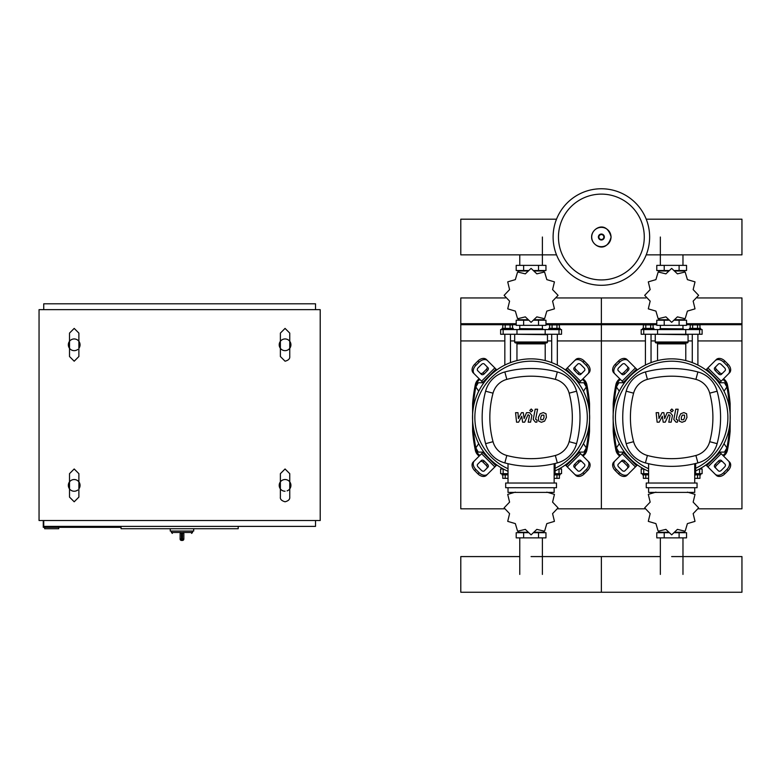 <?xml version="1.0" encoding="UTF-8"?>
<svg xmlns="http://www.w3.org/2000/svg" width="781" height="781" viewBox="0 0 781 781"><rect width="100%" height="100%" fill="white"/><g stroke="black" fill="none" stroke-linecap="round" stroke-linejoin="round"><path stroke-width="1.17" d="M724.026 391.193L726.906 386.976L724.465 382.758L719.604 382.758L719.272 383.315M583.446 391.193L586.326 386.976L583.885 382.758L579.024 382.758L578.692 383.315M624.048 383.315L623.716 382.758L618.855 382.758L616.414 386.976L619.294 391.193M483.468 383.315L483.136 382.758L478.275 382.758L475.834 386.976L478.714 391.193M719.272 451.545L719.604 452.111L724.465 452.111L726.906 447.894L724.026 443.676M578.692 451.545L579.024 452.111L583.885 452.111L586.326 447.894L583.446 443.676M619.294 443.676L616.414 447.894L618.855 452.111L623.716 452.111L624.048 451.545M478.714 443.676L475.834 447.894L478.275 452.111L483.136 452.111L483.468 451.545M181.436 539.036L181.436 532.476L180.128 533.413L180.099 539.036A1.406 1.406 0 0 0 181.504 540.442L182.442 540.442A1.406 1.406 0 0 0 183.847 539.036L183.847 533.413L182.51 532.476L182.51 539.036L181.436 539.036L181.504 540.442L181.436 539.036L180.099 539.036M183.847 539.036L182.51 539.036L182.442 540.442L181.504 540.442M193.688 528.727L193.688 531.07L170.258 531.07L170.258 528.727M285.065 491.239A5.857 5.857 0 0 1 280.379 481.867A5.857 5.857 0 0 0 279.207 485.382A5.857 5.857 0 0 1 285.065 479.524A5.857 5.857 0 0 1 290.923 485.382A5.857 5.857 0 0 0 289.751 481.867A5.857 5.857 0 0 1 287.096 490.878M279.207 344.802A5.857 5.857 0 0 1 280.379 341.287A5.857 5.857 0 0 0 279.207 344.802A5.857 5.857 0 0 1 285.065 338.944A5.857 5.857 0 0 1 290.923 344.802A5.857 5.857 0 0 0 289.751 341.287A5.857 5.857 0 0 1 285.065 350.659A5.857 5.857 0 0 1 279.207 344.802A5.857 5.857 0 0 0 280.379 348.316M77.709 490.068A5.857 5.857 0 0 1 69.509 481.867A5.857 5.857 0 0 0 68.337 485.382A5.857 5.857 0 0 1 74.195 479.524A5.857 5.857 0 0 1 80.052 485.382A5.857 5.857 0 0 0 78.881 481.867A5.857 5.857 0 0 1 78.881 488.896A5.857 5.857 0 0 0 80.052 485.382M77.709 349.488A5.857 5.857 0 0 1 69.509 341.287A5.857 5.857 0 0 0 68.337 344.802A5.857 5.857 0 0 1 74.195 338.944A5.857 5.857 0 0 1 80.052 344.802A5.857 5.857 0 0 0 78.881 341.287A5.857 5.857 0 0 1 78.881 348.316A5.857 5.857 0 0 0 80.052 344.802M68.337 344.802A5.857 5.857 0 0 0 69.509 348.316M68.337 485.382A5.857 5.857 0 0 0 69.509 488.896M289.751 348.316A5.857 5.857 0 0 0 290.923 344.802M279.207 485.382A5.857 5.857 0 0 0 280.379 488.896M289.751 488.896A5.857 5.857 0 0 0 290.923 485.382M58.731 527.321L58.731 528.727L44.673 528.727L44.673 527.321M121.055 527.321L43.267 527.321L43.267 520.527M121.055 526.384L121.055 528.727L238.205 528.727L238.205 526.384M43.736 309.657L43.736 303.799L315.524 303.799L315.524 309.657M315.524 520.527L315.524 526.384L43.736 526.384L43.736 520.527M320.21 309.657L320.21 520.527L39.05 520.527L39.05 309.657L320.21 309.657M649.636 237.024A48.266 48.266 0 0 1 601.37 285.29A48.266 48.266 0 0 1 553.104 237.024A48.266 48.266 0 0 1 601.37 188.758A48.266 48.266 0 0 1 649.636 237.024A48.266 48.266 0 0 0 601.37 188.758A48.266 48.266 0 0 0 553.104 237.024M601.37 194.118A42.906 42.906 0 0 1 644.276 237.024A42.906 42.906 0 0 1 601.37 279.93A42.906 42.906 0 0 1 558.464 237.024A42.906 42.906 0 0 1 601.37 194.118M646.219 254.85L741.95 254.85L741.95 219.188L646.219 219.188M556.521 219.188L460.79 219.188L460.79 254.85L556.521 254.85M645.418 365.069L645.418 334.258M651.042 362.609L651.042 334.258M642.607 329.572L642.607 328.401L653.853 328.401L653.853 329.572M643.359 328.401L643.359 324.886L653.101 324.886L653.101 328.401M650.661 324.886L650.661 328.401M645.799 324.886L645.799 328.401M697.902 365.069L697.902 334.258M692.278 362.609L692.278 334.258M700.713 329.572L700.713 328.401L689.467 328.401L689.467 329.572M699.961 328.401L699.961 324.886L692.659 324.886L692.659 328.401M692.659 324.886L690.219 324.886L690.219 328.401M697.521 324.886L697.521 328.401M693.157 301.124L698.605 295.403A26.945 26.945 0 0 0 698.605 295.316L693.157 289.605L695.012 281.931A26.945 26.945 0 0 0 694.973 281.853L687.397 279.627L685.171 272.052A26.945 26.945 0 0 0 685.093 272.003L677.42 273.858L671.699 268.42A26.945 26.945 0 0 0 671.621 268.42L665.9 273.858L658.227 272.003A26.945 26.945 0 0 0 658.149 272.052L655.923 279.627L648.347 281.853A26.945 26.945 0 0 0 648.308 281.931L650.163 289.605L644.715 295.316A26.945 26.945 0 0 0 644.715 295.403L650.163 301.124L648.308 308.798A26.945 26.945 0 0 0 648.347 308.876L655.923 311.102L658.149 318.677A26.945 26.945 0 0 0 658.227 318.716L665.9 316.861L671.621 322.309A26.945 26.945 0 0 0 671.699 322.309L677.42 316.861L685.093 318.716A26.945 26.945 0 0 0 685.171 318.677L687.397 311.102L694.973 308.876A26.945 26.945 0 0 0 695.012 308.798L693.157 301.124M679.099 265.374L679.099 270.529L686.538 270.529L686.538 265.374L656.782 265.374L656.782 270.529L668.585 270.529M679.099 270.529L674.735 270.529M664.221 265.374L664.221 270.529M660.179 328.635L683.375 328.869L660.179 328.635M679.099 325.355L679.099 320.2L686.538 320.2L686.538 325.355L656.782 325.355L656.782 320.2L668.585 320.2M679.099 320.2L674.735 320.2M664.221 325.355L664.221 320.2M685.757 334.258L702.119 334.258L702.119 329.572L641.201 329.572L641.201 334.258L685.757 334.258L685.757 329.572M674.872 319.732L684.547 319.732L684.547 318.97M668.448 319.732L658.773 319.732L658.773 318.97M658.773 271.759L658.773 270.997L668.448 270.997M674.872 270.997L684.547 270.997L684.547 271.759M655.728 334.258L688.061 334.727L688.061 341.99A0.937 0.937 0 0 1 687.124 342.927L686.724 342.927A0.937 0.937 0 0 0 685.786 343.865L657.534 343.865A0.937 0.937 0 0 0 656.596 342.927L687.124 342.927M688.061 341.99L655.259 341.99A0.937 0.937 0 0 0 656.196 342.927L671.66 342.927M504.838 365.069L504.838 334.258M510.462 362.609L510.462 334.258M502.027 329.572L502.027 328.401L513.273 328.401L513.273 329.572M502.779 328.401L502.779 324.886L512.521 324.886L512.521 328.401M510.081 324.886L510.081 328.401M505.219 324.886L505.219 328.401M557.322 365.069L557.322 334.258M551.698 362.609L551.698 334.258M560.133 329.572L560.133 328.401L548.887 328.401L548.887 329.572M559.381 328.401L559.381 324.886L552.079 324.886L552.079 328.401M552.079 324.886L549.639 324.886L549.639 328.401M556.941 324.886L556.941 328.401M552.577 301.124L558.024 295.403A26.945 26.945 0 0 0 558.024 295.316L552.577 289.605L554.432 281.931A26.945 26.945 0 0 0 554.393 281.853L546.817 279.627L544.591 272.052A26.945 26.945 0 0 0 544.513 272.003L536.84 273.858L531.119 268.42A26.945 26.945 0 0 0 531.041 268.42L525.32 273.858L517.647 272.003A26.945 26.945 0 0 0 517.569 272.052L515.343 279.627L507.767 281.853A26.945 26.945 0 0 0 507.728 281.931L509.583 289.605L504.135 295.316A26.945 26.945 0 0 0 504.135 295.403L509.583 301.124L507.728 308.798A26.945 26.945 0 0 0 507.767 308.876L515.343 311.102L517.569 318.677A26.945 26.945 0 0 0 517.647 318.716L525.32 316.861L531.041 322.309A26.945 26.945 0 0 0 531.119 322.309L536.84 316.861L544.513 318.716A26.945 26.945 0 0 0 544.591 318.677L546.817 311.102L554.393 308.876A26.945 26.945 0 0 0 554.432 308.798L552.577 301.124M538.519 265.374L538.519 270.529L545.958 270.529L545.958 265.374L516.202 265.374L516.202 270.529L528.005 270.529M538.519 270.529L534.155 270.529M523.641 265.374L523.641 270.529M519.599 328.635L542.795 328.869L519.599 328.635M538.519 325.355L538.519 320.2L545.958 320.2L545.958 325.355L516.202 325.355L516.202 320.2L528.005 320.2M538.519 320.2L534.155 320.2M523.641 325.355L523.641 320.2M545.177 334.258L561.539 334.258L561.539 329.572L500.621 329.572L500.621 334.258L545.177 334.258L545.177 329.572M534.292 319.732L543.966 319.732L543.966 318.97M527.868 319.732L518.193 319.732L518.193 318.97M518.193 271.759L518.193 270.997L527.868 270.997M534.292 270.997L543.966 270.997L543.966 271.759M515.148 334.258L547.481 334.727L547.481 341.99A0.937 0.937 0 0 1 546.544 342.927L546.144 342.927A0.937 0.937 0 0 0 545.206 343.865L516.954 343.865A0.937 0.937 0 0 0 516.016 342.927L546.544 342.927M547.481 341.99L514.679 341.99A0.937 0.937 0 0 0 515.616 342.927L531.08 342.927M642.607 473.667L642.607 474.838L648.601 474.838M645.799 474.838L645.799 478.353L643.359 478.353L643.359 474.838M645.799 478.353L648.601 478.353M700.713 473.667L700.713 474.838L695.656 474.838M697.521 474.838L697.521 478.353L699.961 478.353L699.961 474.838M697.521 478.353L694.719 478.353M655.923 492.137L648.347 494.363A26.945 26.945 0 0 0 648.308 494.441L650.163 502.115L644.715 507.826A26.945 26.945 0 0 0 644.715 507.914L650.163 513.634L648.308 521.308A26.945 26.945 0 0 0 648.347 521.386L655.923 523.612L658.149 531.187A26.945 26.945 0 0 0 658.227 531.226L665.9 529.372L671.621 534.819A26.945 26.945 0 0 0 671.699 534.819L677.42 529.372L685.093 531.226A26.945 26.945 0 0 0 685.171 531.187L687.397 523.612L694.973 521.386A26.945 26.945 0 0 0 695.012 521.308L693.157 513.634L698.605 507.914A26.945 26.945 0 0 0 698.605 507.826L693.157 502.115L695.012 494.441A26.945 26.945 0 0 0 694.973 494.363L687.397 492.137M664.221 537.865L664.221 532.71L656.782 532.71L656.782 537.865L686.538 537.865L686.538 532.71L674.735 532.71M664.221 532.71L668.585 532.71M679.099 537.865L679.099 532.71M643.837 468.981L641.201 468.981L641.201 473.667L648.601 473.667M695.656 473.667L702.119 473.667L702.119 468.981L699.483 468.981M684.547 531.48L684.547 532.242L674.872 532.242M668.448 532.242L658.773 532.242L658.773 531.48M502.027 473.667L502.027 474.838L508.021 474.838M505.219 474.838L505.219 478.353L502.779 478.353L502.779 474.838M505.219 478.353L508.021 478.353M560.133 473.667L560.133 474.838L555.076 474.838M556.941 474.838L556.941 478.353L559.381 478.353L559.381 474.838M556.941 478.353L554.139 478.353M515.343 492.137L507.767 494.363A26.945 26.945 0 0 0 507.728 494.441L509.583 502.115L504.135 507.826A26.945 26.945 0 0 0 504.135 507.914L509.583 513.634L507.728 521.308A26.945 26.945 0 0 0 507.767 521.386L515.343 523.612L517.569 531.187A26.945 26.945 0 0 0 517.647 531.226L525.32 529.372L531.041 534.819A26.945 26.945 0 0 0 531.119 534.819L536.84 529.372L544.513 531.226A26.945 26.945 0 0 0 544.591 531.187L546.817 523.612L554.393 521.386A26.945 26.945 0 0 0 554.432 521.308L552.577 513.634L558.024 507.914A26.945 26.945 0 0 0 558.024 507.826L552.577 502.115L554.432 494.441A26.945 26.945 0 0 0 554.393 494.363L546.817 492.137M523.641 537.865L523.641 532.71L516.202 532.71L516.202 537.865L545.958 537.865L545.958 532.71L534.155 532.71M523.641 532.71L528.005 532.71M538.519 537.865L538.519 532.71M503.257 468.981L500.621 468.981L500.621 473.667L508.021 473.667M555.076 473.667L561.539 473.667L561.539 468.981L558.903 468.981M543.966 531.48L543.966 532.242L534.292 532.242M527.868 532.242L518.193 532.242L518.193 531.48M671.66 556.58L741.95 556.58L741.95 592.242L601.37 592.242L601.37 556.58L601.37 592.242L460.79 592.242L460.79 556.58L519.765 556.58M684.498 415.131L682.301 415.131L681.305 417.425L681.403 419.739L683.609 419.739L684.605 417.425L684.498 415.131M680.729 413.745L678.943 417.425L679.294 421.125L681.998 422.287L685.181 421.125L686.968 417.425L686.606 413.745L683.883 412.583L680.729 413.745M675.79 409.205L673.798 419.465L676.043 422.179L677.391 422.179L677.781 420.178L676.2 419.319L678.162 409.205L675.79 409.205M671.816 411.88L673.261 410.445L671.816 409.01L670.381 410.445L671.816 411.88M659.203 422.179L662.347 416.224L663.176 422.179L665.246 422.179L668.653 414.691L670.059 415.541L668.79 422.179L671.152 422.179L672.461 415.385L670.205 412.68L667.072 412.69L664.699 418.557L663.889 412.69L662.044 412.69L658.969 418.557L658.578 412.69L656.138 412.69L657.133 422.179L659.203 422.179M543.918 415.131L541.721 415.131L540.725 417.425L540.823 419.739L543.029 419.739L544.025 417.425L543.918 415.131M540.149 413.745L538.363 417.425L538.714 421.125L541.418 422.287L544.601 421.125L546.388 417.425L546.026 413.745L543.303 412.583L540.149 413.745M535.21 409.205L533.218 419.465L535.463 422.179L536.811 422.179L537.201 420.178L535.62 419.319L537.582 409.205L535.21 409.205M531.236 411.88L532.681 410.445L531.236 409.01L529.801 410.445L531.236 411.88M518.623 422.179L521.767 416.224L522.596 422.179L524.666 422.179L528.073 414.691L529.479 415.541L528.21 422.179L530.572 422.179L531.881 415.385L529.625 412.68L526.492 412.69L524.119 418.557L523.309 412.69L521.464 412.69L518.389 418.557L517.998 412.69L515.558 412.69L516.553 422.179L518.623 422.179M671.66 358.86A58.575 58.575 0 0 1 695.656 470.865A58.575 58.575 0 0 0 671.66 358.86A58.575 58.575 0 0 0 648.601 471.275A58.575 58.575 0 0 1 671.66 358.86M722.532 461.678A2.343 1.66 -45 0 0 719.701 462.167L716.392 465.476A2.343 1.66 -45 0 0 715.904 468.307M715.22 464.305L718.53 460.995A2.343 1.66 135 0 1 721.361 460.507L725.08 464.226A2.343 1.66 135 0 1 724.592 467.048L721.283 470.367A2.343 1.66 135 0 1 718.452 470.855L714.732 467.136A2.343 1.66 135 0 1 715.22 464.305L716.392 465.476M715.904 366.562A2.343 1.66 -135 0 0 716.392 369.384L719.701 372.703A2.343 1.66 -135 0 0 722.532 373.181M718.53 373.874L715.22 370.555A2.343 1.66 45 0 1 714.732 367.734L718.452 364.014A2.343 1.66 45 0 1 721.283 364.502L724.592 367.812A2.343 1.66 45 0 1 725.08 370.643L721.361 374.353A2.343 1.66 45 0 1 718.53 373.874L719.701 372.703M620.788 373.181A2.343 1.66 135 0 0 623.619 372.703L626.928 369.384A2.343 1.66 135 0 0 627.416 366.562M628.1 370.555L624.79 373.874A2.343 1.66 -45 0 1 621.959 374.353L618.24 370.643A2.343 1.66 -45 0 1 618.728 367.812L622.037 364.502A2.343 1.66 -45 0 1 624.868 364.014L628.588 367.734A2.343 1.66 -45 0 1 628.1 370.555L626.928 369.384M728.39 460.907A7.029 4.969 135 0 1 726.935 469.391L728.107 470.562A7.029 4.969 -45 0 0 729.561 462.079L719.174 451.691M705.917 464.949L716.314 475.336A7.029 4.969 -45 0 0 724.797 473.882L723.626 472.71A7.029 4.969 135 0 1 715.142 474.165M728.107 470.562L724.797 473.882M726.935 469.391L723.626 472.71M715.142 360.705A7.029 4.969 45 0 1 723.626 362.159L724.797 360.988A7.029 4.969 -135 0 0 716.314 359.533L705.917 369.921M719.174 383.178L729.561 372.781A7.029 4.969 -135 0 0 728.107 364.297L726.935 365.469A7.029 4.969 45 0 1 728.39 373.953M724.797 360.988L728.107 364.297M723.626 362.159L726.935 365.469M614.93 373.953A7.029 4.969 -45 0 1 616.385 365.469L615.213 364.297A7.029 4.969 135 0 0 613.759 372.781L624.146 383.178M637.403 369.921L627.006 359.533A7.029 4.969 135 0 0 618.523 360.988L619.694 362.159A7.029 4.969 -45 0 1 628.178 360.705M615.213 364.297L618.523 360.988M616.385 365.469L619.694 362.159M627.416 468.307A2.343 1.66 45 0 0 626.928 465.476L623.619 462.167A2.343 1.66 45 0 0 620.788 461.678M624.79 460.995L628.1 464.305A2.343 1.66 -135 0 1 628.588 467.136L624.868 470.855A2.343 1.66 -135 0 1 622.037 470.367L618.728 467.048A2.343 1.66 -135 0 1 618.24 464.226L621.959 460.507A2.343 1.66 -135 0 1 624.79 460.995L623.619 462.167M624.146 451.691L613.759 462.079A7.029 4.969 45 0 0 615.213 470.562L616.385 469.391A7.029 4.969 -135 0 1 614.93 460.907M628.178 474.165A7.029 4.969 -135 0 1 619.694 472.71L618.523 473.882A7.029 4.969 45 0 0 627.006 475.336L637.403 464.949M618.523 473.882L615.213 470.562M619.694 472.71L616.385 469.391M648.601 468.717A56.232 56.232 0 0 1 671.66 361.203A56.232 56.232 0 0 1 695.656 468.288M695.656 463.484L695.656 475.004L694.719 475.004M697.062 487.725L697.062 483.039L646.258 483.039L646.258 487.725L697.062 487.725M694.719 483.039L694.719 463.699M648.601 487.725L648.601 492.411L694.719 492.411L694.719 487.725M648.601 463.699L648.601 483.039M697.902 462.908A27.179 27.179 0 0 0 717.134 443.667A101.589 101.589 0 0 0 717.134 391.193A27.179 27.179 0 0 0 697.902 371.961A101.589 101.589 0 0 0 645.418 371.961A27.179 27.179 0 0 0 626.186 391.193A101.589 101.589 0 0 0 626.186 443.667A27.179 27.179 0 0 0 645.418 462.908A101.589 101.589 0 0 0 697.902 462.908L695.91 455.479A93.905 93.905 0 0 1 647.41 455.479A19.496 19.496 0 0 1 633.606 441.685A93.905 93.905 0 0 1 633.606 393.175A19.496 19.496 0 0 1 647.41 379.381A93.905 93.905 0 0 1 695.91 379.381A19.496 19.496 0 0 1 709.714 393.175A93.905 93.905 0 0 1 709.714 441.685A19.496 19.496 0 0 1 695.91 455.479M531.08 358.86A58.575 58.575 0 0 1 555.076 470.865A58.575 58.575 0 0 0 531.08 358.86A58.575 58.575 0 0 0 508.021 471.275A58.575 58.575 0 0 1 531.08 358.86M581.952 461.678A2.343 1.66 -45 0 0 579.121 462.167L575.812 465.476A2.343 1.66 -45 0 0 575.324 468.307M574.64 464.305L577.95 460.995A2.343 1.66 135 0 1 580.781 460.507L584.5 464.226A2.343 1.66 135 0 1 584.012 467.048L580.703 470.367A2.343 1.66 135 0 1 577.872 470.855L574.152 467.136A2.343 1.66 135 0 1 574.64 464.305L575.812 465.476M575.324 366.562A2.343 1.66 -135 0 0 575.812 369.384L579.121 372.703A2.343 1.66 -135 0 0 581.952 373.181M577.95 373.874L574.64 370.555A2.343 1.66 45 0 1 574.152 367.734L577.872 364.014A2.343 1.66 45 0 1 580.703 364.502L584.012 367.812A2.343 1.66 45 0 1 584.5 370.643L580.781 374.353A2.343 1.66 45 0 1 577.95 373.874L579.121 372.703M480.208 373.181A2.343 1.66 135 0 0 483.039 372.703L486.348 369.384A2.343 1.66 135 0 0 486.836 366.562M487.52 370.555L484.21 373.874A2.343 1.66 -45 0 1 481.379 374.353L477.66 370.643A2.343 1.66 -45 0 1 478.148 367.812L481.457 364.502A2.343 1.66 -45 0 1 484.288 364.014L488.008 367.734A2.343 1.66 -45 0 1 487.52 370.555L486.348 369.384M587.81 460.907A7.029 4.969 135 0 1 586.355 469.391L587.527 470.562A7.029 4.969 -45 0 0 588.981 462.079L578.594 451.691M565.337 464.949L575.734 475.336A7.029 4.969 -45 0 0 584.217 473.882L583.046 472.71A7.029 4.969 135 0 1 574.562 474.165M587.527 470.562L584.217 473.882M586.355 469.391L583.046 472.71M574.562 360.705A7.029 4.969 45 0 1 583.046 362.159L584.217 360.988A7.029 4.969 -135 0 0 575.734 359.533L565.337 369.921M578.594 383.178L588.981 372.781A7.029 4.969 -135 0 0 587.527 364.297L586.355 365.469A7.029 4.969 45 0 1 587.81 373.953M584.217 360.988L587.527 364.297M583.046 362.159L586.355 365.469M474.35 373.953A7.029 4.969 -45 0 1 475.805 365.469L474.633 364.297A7.029 4.969 135 0 0 473.179 372.781L483.566 383.178M496.823 369.921L486.426 359.533A7.029 4.969 135 0 0 477.943 360.988L479.114 362.159A7.029 4.969 -45 0 1 487.598 360.705M474.633 364.297L477.943 360.988M475.805 365.469L479.114 362.159M486.836 468.307A2.343 1.66 45 0 0 486.348 465.476L483.039 462.167A2.343 1.66 45 0 0 480.208 461.678M484.21 460.995L487.52 464.305A2.343 1.66 -135 0 1 488.008 467.136L484.288 470.855A2.343 1.66 -135 0 1 481.457 470.367L478.148 467.048A2.343 1.66 -135 0 1 477.66 464.226L481.379 460.507A2.343 1.66 -135 0 1 484.21 460.995L483.039 462.167M483.566 451.691L473.179 462.079A7.029 4.969 45 0 0 474.633 470.562L475.805 469.391A7.029 4.969 -135 0 1 474.35 460.907M487.598 474.165A7.029 4.969 -135 0 1 479.114 472.71L477.943 473.882A7.029 4.969 45 0 0 486.426 475.336L496.823 464.949M477.943 473.882L474.633 470.562M479.114 472.71L475.805 469.391M508.021 468.717A56.232 56.232 0 0 1 531.08 361.203A56.232 56.232 0 0 1 555.076 468.288M555.076 463.484L555.076 475.004L554.139 475.004M556.482 487.725L556.482 483.039L505.678 483.039L505.678 487.725L556.482 487.725M554.139 483.039L554.139 463.699M508.021 487.725L508.021 492.411L554.139 492.411L554.139 487.725M508.021 463.699L508.021 483.039M557.322 462.908A27.179 27.179 0 0 0 576.554 443.667A101.589 101.589 0 0 0 576.554 391.193A27.179 27.179 0 0 0 557.322 371.961A101.589 101.589 0 0 0 504.838 371.961A27.179 27.179 0 0 0 485.606 391.193A101.589 101.589 0 0 0 485.606 443.667A27.179 27.179 0 0 0 504.838 462.908A101.589 101.589 0 0 0 557.322 462.908L555.33 455.479A93.905 93.905 0 0 1 506.83 455.479A19.496 19.496 0 0 1 493.026 441.685A93.905 93.905 0 0 1 493.026 393.175A19.496 19.496 0 0 1 506.83 379.381A93.905 93.905 0 0 1 555.33 379.381A19.496 19.496 0 0 1 569.134 393.175A93.905 93.905 0 0 1 569.134 441.685A19.496 19.496 0 0 1 555.33 455.479M723.548 456.065A9.372 9.372 0 0 0 727.433 450.188A165.699 165.699 0 0 0 730.137 431.18L729.2 432.039A0.937 0.937 0 0 0 730.137 431.18L729.2 432.039L730.137 431.18L729.386 431.102L729.444 432M614.12 432.039L613.934 431.102L613.183 431.18A0.937 0.937 0 0 0 614.12 432.039L614.93 432.039L613.183 431.18L613.876 432M730.137 431.18L730.137 403.689A0.937 0.937 0 0 0 729.2 402.83L729.386 403.767L730.137 403.689L728.39 402.83M728.614 403.767L729.386 403.767L729.796 410.259M729.796 424.61L729.386 431.102L728.614 431.102M620.446 455.391A8.435 8.435 0 0 1 616.805 450.002L615.887 450.188A165.699 165.699 0 0 1 613.183 431.18L613.183 403.689L613.934 403.767L614.12 402.83A0.937 0.937 0 0 0 613.183 403.689L614.198 402.83A164.762 164.762 0 0 1 616.805 384.867L615.887 384.682A165.699 165.699 0 0 0 613.183 403.689L613.876 402.859M619.772 378.805A9.372 9.372 0 0 0 615.887 384.682M730.137 403.689A165.699 165.699 0 0 0 727.433 384.682A9.372 9.372 0 0 0 723.548 378.805M614.706 431.102L613.934 431.102L613.524 424.61M613.524 410.259L613.934 403.767L614.706 403.767M728.39 432.039L729.2 432.039M615.887 450.188A9.372 9.372 0 0 0 619.772 456.065M582.968 456.065A9.372 9.372 0 0 0 586.853 450.188A165.699 165.699 0 0 0 589.557 431.18L588.62 432.039A0.937 0.937 0 0 0 589.557 431.18L588.806 431.102L588.864 432M473.54 432.039L473.354 431.102L472.603 431.18A0.937 0.937 0 0 0 473.54 432.039L474.35 432.039L472.603 431.18L473.296 432M589.557 431.18L589.557 403.689A0.937 0.937 0 0 0 588.62 402.83L588.806 403.767L589.557 403.689L587.81 402.83M588.034 403.767L588.806 403.767L589.216 410.259M589.216 424.61L588.806 431.102L588.034 431.102M479.192 378.805A9.372 9.372 0 0 0 475.307 384.682A165.699 165.699 0 0 0 472.603 403.689L473.354 403.767L473.54 402.83A0.937 0.937 0 0 0 472.603 403.689L474.35 402.83L472.603 403.689L472.603 431.18A165.699 165.699 0 0 0 475.307 450.188A9.372 9.372 0 0 0 479.192 456.065M589.557 403.689A165.699 165.699 0 0 0 586.853 384.682A9.372 9.372 0 0 0 582.968 378.805M474.126 431.102L473.354 431.102L472.944 424.61M472.944 410.259L473.354 403.767L474.126 403.767M587.81 432.039L588.62 432.039M556.794 297.942L601.37 297.942L601.37 508.812L644.852 508.812M698.468 508.812L741.95 508.812L741.95 297.942L697.374 297.942M545.958 323.715L601.37 323.715L601.37 297.942L645.946 297.942M545.958 324.701L601.37 324.701L601.37 323.715L656.782 323.715M686.538 323.715L741.95 323.715M557.322 340.936L601.37 340.936L601.37 324.701L656.782 324.701M686.538 324.701L741.95 324.701M557.888 508.812L601.37 508.812L601.37 340.936L645.418 340.936M651.042 340.936L655.259 340.936M688.061 340.936L692.278 340.936M697.902 340.936L741.95 340.936M505.366 297.942L460.79 297.942L460.79 508.812L504.272 508.812M460.79 323.715L516.202 323.715M460.79 324.701L516.202 324.701M460.79 340.936L504.838 340.936M510.462 340.936L514.679 340.936M547.481 340.936L551.698 340.936M192.516 531.07L192.516 532.476L182.51 532.476M181.436 532.476L171.429 532.476L172.367 533.413M611.025 237.024A9.655 9.655 0 0 1 601.37 246.679A9.655 9.655 0 0 1 591.715 237.024A9.655 9.655 0 0 1 601.37 227.359A9.655 9.655 0 0 1 611.025 237.024M604.348 237.024A2.978 2.978 0 0 1 601.37 240.001A2.978 2.978 0 0 1 598.392 237.024A2.978 2.978 0 0 1 601.37 234.036A2.978 2.978 0 0 1 604.348 237.024M603.85 237.024A2.48 2.48 0 0 1 601.37 239.503A2.48 2.48 0 0 1 598.89 237.024A2.48 2.48 0 0 1 601.37 234.544A2.48 2.48 0 0 1 603.85 237.024M657.563 334.258L657.563 329.572M643.729 334.258L643.729 329.572M699.591 334.258L699.591 329.572M516.983 334.258L516.983 329.572M503.149 334.258L503.149 329.572M559.011 334.258L559.011 329.572M699.591 468.981L699.591 473.667M643.729 468.981L643.729 473.667M559.011 468.981L559.011 473.667M503.149 468.981L503.149 473.667M718.53 460.995L719.701 462.167M715.22 370.555L716.392 369.384M624.79 373.874L623.619 372.703M719.994 452.511L706.737 465.759M707.908 466.931L721.166 453.683M706.737 369.101L719.994 382.358M721.166 381.187L707.908 367.929M623.326 382.358L636.583 369.101M635.412 367.929L622.154 381.187M628.1 464.305L626.928 465.476M622.154 453.683L635.412 466.931M636.583 465.759L623.326 452.511M717.134 443.667L709.714 441.685M647.41 455.479L645.418 462.908M717.134 391.193L709.714 393.175M633.606 441.685L626.186 443.667M697.902 371.961L695.91 379.381M633.606 393.175L626.186 391.193M645.418 371.961L647.41 379.381M577.95 460.995L579.121 462.167M574.64 370.555L575.812 369.384M484.21 373.874L483.039 372.703M579.414 452.511L566.157 465.759M567.328 466.931L580.586 453.683M566.157 369.101L579.414 382.358M580.586 381.187L567.328 367.929M482.746 382.358L496.003 369.101M494.832 367.929L481.574 381.187M487.52 464.305L486.348 465.476M481.574 453.683L494.832 466.931M496.003 465.759L482.746 452.511M576.554 443.667L569.134 441.685M506.83 455.479L504.838 462.908M576.554 391.193L569.134 393.175M493.026 441.685L485.606 443.667M557.322 371.961L555.33 379.381M493.026 393.175L485.606 391.193M504.838 371.961L506.83 379.381M729.122 432.039A164.762 164.762 0 0 1 726.515 450.002L727.433 450.188M616.805 384.867A8.435 8.435 0 0 1 620.446 379.478M722.874 379.478A8.435 8.435 0 0 1 726.515 384.867L727.433 384.682M726.515 384.867A164.762 164.762 0 0 1 729.122 402.83M726.515 450.002A8.435 8.435 0 0 1 722.874 455.391M616.805 450.002A164.762 164.762 0 0 1 614.198 432.039M588.542 432.039A164.762 164.762 0 0 1 585.935 450.002L586.853 450.188M473.618 402.83A164.762 164.762 0 0 1 476.225 384.867L475.307 384.682M476.225 384.867A8.435 8.435 0 0 1 479.866 379.478M582.294 379.478A8.435 8.435 0 0 1 585.935 384.867L586.853 384.682M585.935 384.867A164.762 164.762 0 0 1 588.542 402.83M585.935 450.002A8.435 8.435 0 0 1 582.294 455.391M479.866 455.391A8.435 8.435 0 0 1 476.225 450.002L475.307 450.188M476.225 450.002A164.762 164.762 0 0 1 473.618 432.039M660.345 328.635L660.345 325.355L660.345 328.635M660.345 265.374L660.345 237.024M682.975 254.85L682.975 265.374M682.975 325.355L682.975 328.635L682.975 325.355M519.765 328.635L519.765 325.355L519.765 328.635M519.765 265.374L519.765 254.85M542.395 237.024L542.395 265.374M542.395 325.355L542.395 328.635L542.395 325.355M682.975 537.865L682.975 574.416M660.345 574.416L660.345 537.865M542.395 537.865L542.395 574.416M519.765 574.416L519.765 537.865M192.516 532.476L191.579 533.413M171.429 531.07L171.429 532.476M289.751 497.097L289.751 485.382L289.751 497.097C290.005 499.332 288.443 500.894 285.065 501.783C281.59 500.777 280.028 499.215 280.379 497.097L280.379 473.667L285.065 468.981L289.751 473.667L289.751 485.382L289.751 473.667M289.751 356.517L289.751 344.802L289.751 356.517C290.005 358.752 288.443 360.314 285.065 361.203L280.379 356.517L280.379 333.087L285.065 328.401L289.751 333.087L289.751 344.802L289.751 333.087M78.881 497.097L78.881 485.382L78.881 497.097L74.195 501.783L69.509 497.097L69.509 473.667L74.195 468.981L78.881 473.667L78.881 485.382L78.881 473.667M78.881 356.517L78.881 344.802L78.881 356.517L74.195 361.203L69.509 356.517L69.509 333.087L74.195 328.401L78.881 333.087L78.881 344.802L78.881 333.087M591.627 237.024C591.168 245.351 606.31 254.645 611.113 237.024C606.31 219.393 591.168 228.687 591.627 237.024M659.945 329.572L659.945 328.869M683.375 329.572L683.375 328.869M655.259 341.99L655.259 334.727M657.534 360.588L657.534 343.865M685.786 360.588L685.786 343.865M519.365 329.572L519.365 328.869M542.795 329.572L542.795 328.869M514.679 341.99L514.679 334.727M516.954 360.588L516.954 343.865M545.206 360.588L545.206 343.865M531.08 556.58L660.345 556.58"/></g></svg>
